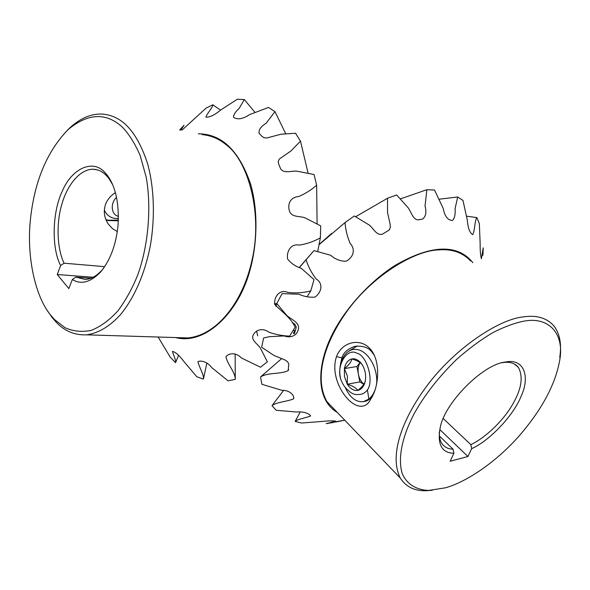 <?xml version="1.0" encoding="UTF-8"?>
<svg xmlns="http://www.w3.org/2000/svg" width="590" height="590" viewBox="0 0 590 590"><rect width="100%" height="100%" fill="white"/><g stroke="black" fill="none" stroke-linecap="round" stroke-linejoin="round"><path stroke-width="0.89" d="M360.062 362.607C358.182 365.881 357.629 369.746 358.396 374.215L359.834 381.929L363.838 384.289M344.471 376.663L347.281 384.201C350.246 388.81 353.712 390.89 357.673 390.433C360.874 389.791 363.226 387.357 364.731 383.153L365.313 380.845C366.183 375.174 365.195 369.871 362.334 364.945L360.298 362.275C357.525 359.48 354.693 358.366 351.802 358.949C347.967 360.003 345.497 363.226 344.39 368.61L344.471 376.663M362.334 364.945L360.896 363.293C358.919 361.582 355.888 360.136 351.802 358.949C351.367 361.84 348.897 365.055 344.39 368.61L347.399 376.125L347.281 384.201C352.717 385.86 356.183 387.94 357.673 390.433C361.382 387.601 363.772 384.909 364.856 382.357L365.313 380.845M357.311 345.961L349.096 350.947M345.157 387.32C349.774 397.476 355.822 402.269 363.285 401.709L368.839 399.061L367.43 389.946C374.34 380.484 366.619 354.686 356.515 353.063C346.743 347.68 336.167 365.815 340.791 379.333C336.824 364.082 344.98 348.1 356.264 349.42C367.585 350.268 377.652 367.349 376.715 382.704L376.435 384.621M360.011 362.57L356.95 366.508L358.396 374.215C359.251 378.5 361.08 381.826 363.89 384.208M367.43 389.946C364.959 393.132 361.958 394.636 358.425 394.467C354.811 394.983 351.397 393.589 348.181 390.292C344.951 387.733 342.488 384.083 340.791 379.333M368.839 399.061C371.567 396.893 373.684 393.7 375.188 389.496M364.406 401.488L365.571 401.229C368.44 400.418 370.889 398.479 372.902 395.418M376.649 383.522L376.715 382.704M356.95 366.508L344.39 368.61M359.834 381.929L347.281 384.201M118.435 216.346L118.354 216.316C111.112 214.76 110.065 203.196 116.584 197.274M118.406 218.676L113.619 218.197C109.106 216.943 106.008 214.185 104.327 209.922M105.92 219.613L108.464 220.24L118.361 220.07M118.332 220.8L107.727 220.527L106.053 219.937M117.292 231.575L112.358 228.529L108.339 224.089C104.15 217.931 103.25 211.25 105.64 204.037C107.579 199.302 110.846 195.489 115.456 192.613M104.71 266.658L64.111 263.199L60.637 265.53C51.315 248.139 52.252 211.508 62.415 190.968C71.486 168.969 92.549 158.673 104.636 172.228L107.542 175.591C115.699 187.001 119.209 203.403 118.074 224.79C116.245 244.282 110.419 260.028 100.602 272.034C90.44 282.404 81.014 284.896 72.327 279.512L68.831 288.599L57.237 274.52L60.637 265.53M64.111 263.199C57.105 249.319 55.866 222.696 62.23 202.953C67.688 184.574 80.056 169.109 93.183 169.234C98.124 169.492 102.446 171.513 106.163 175.304L108.914 178.49L112.778 184.884M50.32 314.736C35.422 296.534 26.211 256.79 30.547 218.337C34.766 180.54 47.333 150.915 68.241 129.468C87.858 113.243 105.772 112.336 121.968 126.754C128.753 133.665 134.822 143.259 140.184 155.546L146.209 177.236C151.969 209.679 147.662 247.999 137.544 275.434C132.263 288.51 125.722 300.317 117.919 310.856C109.497 320.141 100.573 326.646 91.17 330.385C81.84 332.266 73.123 331.366 65.025 327.701L54.413 319.47L50.32 314.736M67.105 130.53L70.284 127.433C80.712 117.993 91.457 113.546 102.513 114.084C111.156 114.814 118.848 118.288 125.574 124.505C134.454 132.816 141.814 145.944 147.655 163.88C154.499 188.748 155.148 220.498 149.801 248.471C144.063 275.368 134.424 297.272 120.891 314.182C110.042 326.263 98.611 333.144 86.605 334.84C74.628 335.327 64.472 331.086 56.124 322.111L51.92 317.25L47.289 310.517M175.621 337.561C205.276 345.504 239.297 312.132 250.308 268.988C257.432 242.704 258.029 210.696 250.868 184.928C244.607 166.284 236.45 152.685 226.398 144.122C218.27 137.286 208.926 133.849 198.373 133.827M235.144 353.919L235.277 379.377C235.425 372.467 227.334 364.126 225.918 356.78C228.455 353.27 235.727 351.935 241.347 357.931L260.507 367.216L267.366 361.803L260.537 348.402C258.066 344.184 251.038 340.489 252.999 335.511C255.308 329.935 262.358 327.384 268.996 332.229C275.685 334.589 282.566 335.887 289.624 336.13L295.125 327.207C290.981 317.885 281.968 311.852 274.829 304.595C273.472 297.943 279.166 288.658 287.699 292.36C295.465 293.385 303.171 292.891 310.812 290.877L314.013 279.586L301.261 268.303C295.502 266.466 290.929 263.332 287.544 258.892C286.46 251.443 290.678 243.412 299.462 245.079C306.837 243.913 313.806 241.494 320.377 237.814L320.702 225.889L305.163 217.939C300.089 215.741 292.279 217.725 289.683 211.611C287.094 204.59 290.132 197.119 298.658 196.536C305.325 193.727 311.321 189.951 316.638 185.208L314.072 174.522L296.785 171.144C291.379 170.643 283.672 174.035 280.501 168.548L278.605 163.828L278.237 161.387L279.313 159.035L290.973 150.944L300.494 141.157L295.546 133.259L280.988 134.218L266.769 138.001L263.995 137.691L261.99 136.408L259.04 133.185C258.685 129.645 261.009 126.378 266.009 123.369L274.984 111.643L285.649 133.591M182.03 130.088L206.109 108.095L212.784 104.799C213.079 107.321 206.574 113.914 205.954 117.189C210.003 117.285 214.841 114.939 220.476 110.153L237.305 99.26L244.312 99.54L239.193 108.376C235.447 111.709 233.544 114.666 233.485 117.248C237.453 119.954 242.756 119.099 249.393 114.689L268.516 107.439L274.984 111.643M180.776 130.206L184.058 125.205L179.648 129.97M158.135 337.03L170.23 357.156L175.54 362.644C176.41 361.205 173.6 355.468 172.45 351.426C175.473 352.016 179.257 355.35 183.815 361.412L196.817 376.767L203.41 379.097C204.221 374.982 199.169 367.334 197.938 361.707C200.239 360.136 207.437 361.545 211.758 367.644L228.094 380.823L235.277 379.377M202.2 134.616C211.161 135.494 219.133 138.871 226.132 144.757C248.006 160.451 262.771 213.241 252.24 259.047C243.574 301.003 217.437 335.083 187.974 337.937L179.884 337.694M103.457 268.45L102.358 269.755C96.79 275.928 91.081 279.151 85.233 279.439L75.852 277.123L90.838 278.251M256.606 331.019L257.683 335.872M212.784 104.799L220.52 110.116M244.312 99.54L254.755 112.107M300.494 141.157L307.995 172.759M316.638 185.208L317.096 223.536M320.377 237.814L317.745 251.252M310.812 290.877L307.014 296.763M289.624 336.13L287.5 336.005M206.898 362.99L203.41 379.097M178.659 355.158L175.54 362.644M274.549 303.806L276.437 304.506M72.327 279.512L75.852 277.123M57.237 274.52L93.102 277.248M373.802 393.39L370.461 399.666C358.941 421.732 327.111 383.64 336.514 356.618C341.713 341.986 360.129 337.458 370.026 348.756C379.444 358.727 379.429 379.916 373.802 393.39M374.171 355.092L371.788 351.891C368.499 347.495 362.88 345.637 354.929 346.315C347.798 348.764 343.439 352.614 341.861 357.865L340.452 364.207M365.225 401.318L366.302 401.082L372.489 396.207M439.41 436.04L453.068 449.219L453.887 453.29C441.696 452.891 437.138 444.358 440.206 427.691C444.233 403.486 482.428 364.65 504.797 362.113L506.744 361.81C524.082 358.86 530.167 376.715 521.236 395.986C513.743 415.257 489.678 440.723 471.668 448.658L467.922 456.513L450.163 461.255L453.887 453.29M453.068 449.219C448.194 449.101 444.425 447.146 441.763 443.363C439.889 440.42 439.085 436.578 439.358 431.821M432.308 490.283L425.567 490.747C414.291 490.902 405.876 486.684 400.308 478.084C389.769 457.457 399.637 423.288 425.774 387.424C453.437 349.273 498.439 319.271 523.219 316.911C536.502 314.868 546.724 317.863 553.892 325.879C559.822 333.608 561.769 344.103 559.74 357.37M335.452 410.493L326.934 401.62C314.802 379.997 322.258 346.64 345.814 312.929C370.727 277.071 413.693 250.536 438.658 249.902C451.97 248.788 462.619 252.476 470.621 260.964M445.45 487.805L428.812 490.415C416.842 490.039 407.248 484.656 402.439 474.072C397.291 458.644 402.395 436.106 414.114 413.782C424.343 395.256 438.562 377.084 456.771 359.266C469.013 348.461 481.167 339.516 493.233 332.421C504.775 326.624 515.085 322.855 524.163 321.108C548.361 316.513 564.682 333.033 559.726 360.247C555.456 384.289 541.974 409.467 519.274 435.774C496.249 462.036 466.351 482.067 445.45 487.805M472.833 262.69C464.832 252.564 453.526 248.102 438.908 249.297C426.179 250.426 411.437 255.883 394.68 265.67C372.526 279.903 351.264 302.205 337.9 324.227C315.901 360.106 314.426 399.297 337.303 412.425M400.757 198.771L426.858 189.715L425.043 206.013C426.666 212.149 425.869 216.486 422.647 219.038L418.952 219.738C413.494 220.778 411.355 212.474 408.369 208.034L396.672 194.973L387.519 198.255L387.549 212.636L390.152 224.259L390.329 227.216L389.393 229.894L382.431 234.171C376.405 235.86 373.441 228.168 369.126 224.974L354.325 215.984L345.025 222.585C345.593 229.805 347.311 236.76 350.165 243.449C355.984 249.666 353.108 257.719 346.006 261.245C340.482 261.333 335.363 259.342 330.651 255.264L313.961 250.625L299.491 267.218M299.609 267.292L313.961 250.625M306.011 259.607C308.245 266.68 311.631 273.133 316.181 278.974C323.77 283.665 321.299 292.706 314.957 297.131C309.573 297.567 304.211 296.6 298.879 294.24L282.116 293.599L276.784 303.496L286.202 314.78C290.398 319.426 299.255 321.712 298.503 328.534C297.419 335.135 291.408 338.542 284.218 335.939L269.505 336.661L263.634 337.952L261.621 347.208L273.9 355.409L285.118 360.011L287.529 361.714L288.827 363.956L288.178 370.616C280.508 374.473 267.786 372.224 260.537 376.958L281.57 358.683M293.813 398.398L293.636 398.81C294.572 395.381 289.882 390.101 281.828 390.292L261.886 384.297L260.537 376.958M293.636 398.81C287.308 401.665 276.592 401.967 271.997 405.647L283.532 390.499M310.606 415.817L310.532 416.024C310.347 414.18 303.732 411.134 296.63 412.026L276.216 410.271L271.997 405.647M310.532 416.024C305.531 417.934 297.404 419.247 295.148 421.378L300.251 411.945M335.776 421.127L335.762 421.186C333.357 420.648 328.401 420.773 320.901 421.555L301.446 423.023L295.148 421.378M335.762 421.186L326.181 423.65L333.682 422.418M439.55 199.155L457.7 196.971L462.988 200.482L467.346 220.269C467.936 227.983 469.706 232.77 472.664 234.636C474.876 231.206 474.714 220.365 476.845 217.592L479.346 223.566L480.149 243.257C480.076 250.418 480.489 255.581 481.388 258.752L483.21 247.822L482.922 255.359M426.858 189.715L434.528 190.01L443.178 208.388C444.772 216.449 447.921 220.461 452.611 220.409C454.654 218.145 455.48 214.214 455.082 208.609L457.7 196.971M319.153 244.607L345.025 222.585M331.61 233.419L319.19 244.407M355.792 216.633L387.519 198.255M466.764 216.228L476.845 217.592M335.622 422.042L344.781 420.22M275.906 306.365L276.784 303.496M292.603 323.062L293.85 323.453M295.229 330.363L293.016 330.776M501.633 362.776L503.484 362.489C510.033 361.633 515.004 363.27 518.389 367.386C523.64 377.172 521.346 390.13 511.5 406.281C501.795 422.374 484.198 438.429 470.85 444.654L443.319 418.62M471.668 448.658L470.85 444.654M467.922 456.513L439.779 429.535M336.514 356.618L341.861 357.865M365.571 401.229L364.45 401.451M364.856 382.357L364.731 383.153M360.896 363.293L360.298 362.275M68.241 129.468L70.284 127.433M179.766 129.999L181.477 127.927M86.605 334.84L187.974 337.937M97.586 169.942L93.183 169.234M274.505 303.644L276.725 303.658M54.413 319.47L56.124 322.111M107.542 175.591L108.914 178.49M100.602 272.034L102.358 269.755M370.491 399.622L372.592 396.008M400.308 478.084L326.934 401.62M428.812 490.415L425.567 490.747M344.737 420.169L326.949 423.391M295.199 330.791C293.26 332.76 292.987 333.733 294.358 333.704L296.232 327.502C295.907 325.223 294.617 323.615 292.36 322.686M288.591 369.502L288.178 370.616M418.893 219.753L419.822 219.524M514.274 363.934L518.389 367.386M506.744 361.81L503.484 362.489M370.026 348.756L371.796 351.891"/></g></svg>
